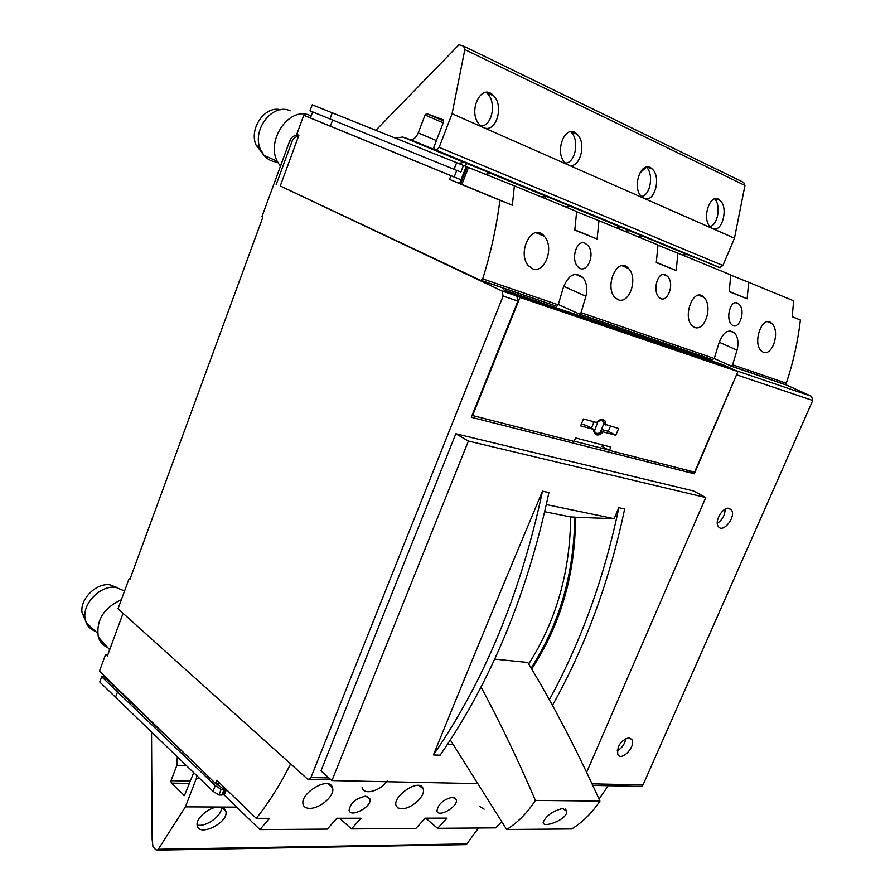 <?xml version="1.0" encoding="UTF-8"?>
<svg xmlns="http://www.w3.org/2000/svg" width="895" height="895" viewBox="0 0 895 895"><rect width="100%" height="100%" fill="white"/><g stroke="black" fill="none" stroke-linecap="round" stroke-linejoin="round"><path stroke-width="1.34" d="M365.596 796.136L369.915 798.877C372.6 806.552 350.381 818.31 349.106 810.322C350.337 803.117 355.83 798.396 365.596 796.136M452.568 797.188L456.204 799.414C458.978 806.227 438.416 818.119 436.939 811.004C438.069 804.146 443.282 799.537 452.568 797.188M387.188 780.977C380.162 791.225 363.717 795.51 362.095 787.667L362.095 787.667M501.513 821.923L495.673 827.864L437.588 828.3L447.075 818.131L425.326 818.153L415.806 828.457L351.455 828.927L361.054 818.22L336.889 818.254L327.257 829.106L259.897 829.598L269.596 818.321L256.25 818.332C268.892 802.569 280.348 784.412 290.618 763.882M599.035 799.078L608.22 785.709M309.558 808.33C320.041 808.7 335.11 795.7 332.56 787.947C329.83 775.115 299.892 793.238 303.047 804.135C303.629 806.831 305.799 808.23 309.558 808.33M401.463 808.767C411.208 809.147 425.975 795.991 423.167 788.853C420.124 777.431 392.726 795.868 396.004 805.399L397.794 807.872L401.463 808.767M479.519 806.417L484.139 809.158M665.265 274.664L667.435 276.231C675.658 284.118 666.406 305.833 658.731 296.995C652.399 290.327 657.747 271.308 665.265 274.664M737.256 302.913L739.024 304.143C746.542 311.057 738.442 332.09 731.383 324.337C725.509 318.43 730.409 299.825 737.256 302.913M584.894 243.127L587.612 245.152C596.585 254.258 585.867 276.566 577.51 266.363C570.753 258.8 576.626 239.457 584.894 243.127M579.177 314.123L712.286 359.7L714.277 358.492L718.797 343.624C723.015 332.09 728.295 328.543 734.661 333.007C737.995 337.158 738.8 342.875 737.055 350.135L732.58 364.78L731.204 366.055L714.255 358.559M783.315 383.899L784.937 384.458L786.291 383.25C793.216 362.464 797.915 341.387 800.399 320.018L792.22 316.752L793.63 300.809L748.656 282.294L747.146 298.796L729.257 291.434M514.379 185.858L468.477 167.477L461.909 184.381L460.567 183.844L459.627 183.464L466.205 166.537L312.221 104.805L309.994 110.846L312.657 111.931L310.431 117.961L303.763 115.276L296.737 134.395L298.885 135.313L280.258 185.97L480.649 280.381L482.729 278.882C490.796 252.893 496.524 226.692 499.936 200.29L512.354 205.235L514.379 185.858L576.671 211.5L574.791 230.116L597.122 239.021L598.956 220.673L657.982 244.973L656.292 262.593L676.228 270.536L677.884 253.162L730.768 274.933L729.224 291.658L747.146 298.796M480.85 280.448L556.779 306.314L558.223 304.837L563.134 288.179C568.303 274.709 574.948 271.207 583.07 277.674C586.728 282.563 587.668 288.772 585.889 296.29L581.034 312.679L579.591 314.134L558.335 304.49M532.536 268.791C545.033 273.836 554.631 247.266 544.272 236.246C532.614 221.479 516.885 251.73 527.994 265.334L532.536 268.791M618.143 299.758C629.554 304.389 638.348 278.222 628.581 268.489C617.886 255.701 604.338 285.46 614.529 297.118L618.143 299.758M694.576 327.413C705.025 331.676 713.147 306.056 703.996 297.42C694.229 286.243 682.326 315.241 691.667 325.355L694.576 327.413M763.245 352.261C772.821 356.188 780.384 331.206 771.848 323.509C762.92 313.642 752.315 341.778 760.862 350.616L763.245 352.261M709.948 226.536C717.846 225.193 721.213 205.626 714.702 198.925M641.435 196.464C650.419 195.613 654.055 174.055 646.369 167.063M565.517 163.125C575.675 162.868 579.68 139.542 570.853 131.968L570.63 131.755M480.939 125.971C492.183 126.396 496.859 102.108 487.227 93.36L486.198 92.42M197.124 824.989C206.018 827.528 222.9 815.144 221.3 807.256M458.206 163.293L464.315 162.498L494.555 174.447M541.24 196.911L546.297 196.397L573.852 207.26M485.347 174.234L491.031 173.54L494.387 174.883M467.1 163.606L464.718 165.933M615.189 227.352L620.201 226.938L695.158 257.514M565.293 206.812L570.339 206.331L573.684 207.662M546.409 196.441L544.451 198.242M629.565 230.765L624.464 231.178M636.949 236.314L641.95 235.933M297.711 135.928L298.527 136.275L297.711 135.928C294.31 135.067 291.703 136.599 289.879 140.537L261.978 216.556L262.917 217.026L129.864 579.468L129.059 578.763L118.028 608.801L307.421 778.986L309.446 779.31L310.945 777.509L503.113 296.077L502.028 290.998L280.258 185.97M598.621 421.142L601.966 420.426L604.248 422.675L600.053 432.721L597.715 433.538L595.69 433.001L594.414 431.233L598.173 420.907M591.036 421.008L593.777 422.451L591.405 428.168M593.698 430.842L594.414 431.233M593.944 432.072L595.69 433.001M605.982 425.069L605.121 421.042C602.827 418.457 599.963 418.95 596.529 422.507L583.473 418.95L580.598 425.886L593.676 429.365L594.515 433.314C596.82 435.943 599.684 435.462 603.129 431.882L615.805 435.261L618.646 428.515L603.733 423.894M503.113 296.077L517.914 301.067L471.296 417.26L694.319 473.791L737.279 373.058M736.137 370.743L723.071 364.757L725.286 366.379M640.026 786.392L641.603 786.425L643.002 784.971L812.75 400.49L811.575 396.328L785.116 384.425M450.342 739.975L506.682 829.497L571.636 828.949C582.466 822.393 591.897 813.107 599.941 801.081C576.962 750.234 552.92 704.041 527.804 662.479L494.711 659.123M506.682 829.497C517.634 822.662 527.222 812.962 535.411 800.399L599.941 801.081M562.865 808.42C553.009 810.87 546.453 815.446 543.22 822.136C541.844 828.927 567.631 819.731 566.759 811.385L562.865 808.42M586.628 772.318L705.786 497.531L693.424 490.93L455.846 433.762L320.969 770.875L331.933 780.574L468.409 441.056L705.786 497.531M331.933 780.574L476.509 783.595M447.388 744.472L453.071 744.729M440.116 755.19L433.437 754.932C468.018 669.807 504.366 581.884 542.482 491.176L548.915 492.563C527.345 593.9 491.075 681.442 440.116 755.19M552.45 705.394C585.587 646.212 609.652 580.732 624.643 508.953L618.848 507.7L614.127 518.675L546.364 504.579M531.149 668.073C559.61 623.781 574.131 573.449 574.724 517.086L570.63 516.952C570.193 571.715 556.22 620.716 528.71 663.978M433.437 754.932C484.475 680.86 520.823 592.949 542.482 491.176M549.34 699.767C581.112 641.581 604.282 577.566 618.848 507.7M614.127 518.675L575.53 517.243C575.34 573.952 560.729 624.542 531.719 669.024M310.296 115.578C288.414 105.028 263.577 143.849 279.162 164.3L280.493 166.09M123.062 613.332L107.355 656.035L105.632 654.39L107.892 654.581M351.455 828.927L339.664 818.243M437.588 828.3L425.696 818.153M224.623 787.846L224.041 789.345L221.166 789.3L218.951 795.006L221.87 795.04L224.656 787.88M218.951 795.006L213.044 791.325L99.77 682.046L101.706 676.777L104.491 676.978L104.737 676.296M259.897 829.598L224.298 795.073L222.139 794.346M220.136 783.528L215.505 783.438L216.735 780.25L256.25 818.332M225.383 788.584L222.866 795.051M226.435 789.591L224.298 795.073M332.224 112.815L329.953 118.945L460.903 172.064L463.476 165.418M460.903 172.064L312.657 111.931M459.627 183.464L449.491 179.425L450.923 175.722L461.014 179.772L463.588 173.149M677.884 253.162L657.97 245.163M598.956 220.673L576.649 211.735M468.477 167.477L466.205 166.548M105.632 654.39L99.457 671.194L215.505 783.438M221.166 789.3L215.259 785.631L213.044 791.325M215.259 785.631L101.706 676.777M748.656 282.294L730.756 275.101M449.491 179.425L499.936 200.29M303.763 115.276L450.923 175.722M792.232 316.662L800.399 320.018M729.168 508.394C723.026 506.402 714.087 521.27 718.316 526.461C722.903 533.89 736.607 516.46 731.36 509.893L729.168 508.394M628.916 737.737C620.705 740.445 616.991 745.994 617.785 754.395C621.309 761.969 636.099 746.374 631.881 739.583L628.916 737.737M517.914 301.067L516.818 296.021L503.829 289.924L723.071 364.757M730.801 366.033L784.344 384.369M711.234 359.219L712.286 359.7M555.09 305.743L556.164 306.235M298.438 136.532C295.54 136.577 293.392 138.222 292.016 141.466L276.197 184.515M193.857 762.506L104.491 676.978M224.041 789.345L215.796 783.449M461.014 179.772L310.431 117.961M329.953 118.945L309.994 110.846M454.067 169.289L456.64 162.655M454.19 176.997L456.763 170.386M218.973 783.505L218.134 785.676M460.567 183.844L467.145 166.929M512.354 205.235L461.909 184.381M676.228 270.536L656.315 262.336M597.122 239.021L574.825 229.814M280.482 109.761C265.054 105.397 248.888 128.477 255.948 144.845L262.962 154.029M290.17 110.812C272.941 102.612 251.786 129.372 260.232 148.838L263.88 155.227C267.616 159.634 272.27 161.917 277.819 162.073M121.373 599.706C103.529 608.063 95.866 620.548 98.36 637.15C100.005 642.062 103.138 645.541 107.769 647.588M116.976 587.512L109.906 584.838C96.414 582.6 79.778 599.079 82.038 612.594L85.484 620.548M124.573 590.991L115.88 587.344C100.978 584.882 82.53 603.174 85.025 618.132L86.155 622.562C87.956 626.824 91.055 629.722 95.452 631.255M130.077 578.886L129.059 578.763M468.409 441.056L455.846 433.762M574.724 517.086L575.53 517.243M544.753 511.705L570.63 516.952M535.411 800.399C517.948 759.71 499.824 721.929 481.051 687.058M617.214 750.86C622.036 748.097 624.9 743.958 625.829 738.442M717.32 523.318C722.366 519.928 724.972 515.207 725.129 509.165M687.83 470.39L694.319 473.791M574.254 441.19L608.555 449.928M602.603 444.927L601.988 446.404L609.45 450.42L694.598 472.112L737.928 371.559L519.984 297.442L472.594 415.548L574.154 441.425L575.586 437.968L610.86 447.053L609.45 450.42M519.984 297.442L512.13 293.761L730.264 368.08L737.928 371.559M581.336 424.096L586.147 425.382L593.676 429.365M601.406 429.466L608.298 431.312L610.412 426.277M608.298 431.312L615.805 435.261M600.892 430.708L603.129 431.882M151.535 732.11L152.15 839.521L152.978 846.782L155.741 849.735L157.363 850.116L158.27 849.265L185.422 806.842L196.441 778.202L196.766 775.652M193.667 772.676L184.437 795.61L171.303 783.08L189.483 783.405M177.288 756.901L176.852 765.382L171.012 780.686L171.303 783.08M464.874 844.645L466.843 843.907L478.501 827.998M395.422 138.132L402.728 137.036L410.984 139.877C414.038 139.396 416.455 137.08 418.222 132.919L425.058 115.007L426.557 113.587L443.07 119.717L443.54 121.966L433.795 147.317L434.265 149.588L436.201 150.159L439.143 147.351L452.087 113.721L464.829 49.561L463.576 46.093L458.967 44.75L375.866 130.301M434.265 149.588L719.379 267.527L722.914 265.491L734.471 238.204L744.976 185.422L743.667 182.423L463.979 46.294M682.214 254.952L687.17 254.627M219.051 807.021C222.866 807.133 225.137 808.543 225.853 811.273C229.098 822.371 199.003 837.44 197.213 825.526C195.222 818.578 209.396 806.563 219.051 807.021M185.422 806.842L236.705 807.111M402.728 137.036L464.315 162.498M491.031 173.54L546.297 196.397M570.339 206.331L620.201 226.938M452.087 113.721L734.471 238.204M568.023 164.814L565.226 162.845C553.502 152.116 565.752 122.302 576.962 134.127C587.433 143.155 579.445 170.71 568.023 164.814M643.975 198.298L641.715 196.755C630.997 187.413 641.838 158.449 652.086 168.898C661.774 176.886 654.39 203.713 643.975 198.298M712.498 228.505L710.652 227.263C700.841 219.062 710.563 191.015 719.949 200.346C728.899 207.45 722.03 233.494 712.498 228.505M483.378 127.504L479.832 124.931C467.011 112.457 481.107 81.982 493.346 95.485C504.646 105.778 495.908 133.937 483.378 127.504M646.436 167.13L639.522 173.306M581.034 312.679L714.277 358.492M732.58 364.78L786.291 383.25M482.729 278.882L558.223 304.837M736.932 374.927L812.75 400.49M735.768 370.53L811.575 396.328M117.469 692.081L115.5 697.418M310.945 777.509L328.935 777.923M592.043 783.83L643.002 784.971M502.028 290.998L516.818 296.021M292.016 141.466L289.879 140.537M120.523 691.566L120.277 692.26M332.616 120.031L330.356 126.139M563.716 286.299L585.889 296.29M719.222 342.237L737.055 350.135M158.27 849.265L466.843 843.907M196.441 778.202L199.484 778.27M183.632 795.431L184.683 795.442M171.012 780.686L190.378 781.055M176.852 765.382L186.361 765.639M409.194 139.609L693.558 257.189M418.222 132.919L436.402 140.549M425.058 115.007L443.193 122.85M426.893 113.643L443.73 120.948M435.429 150.047L719.379 267.527M439.143 147.351L722.914 265.491M464.829 49.561L744.976 185.422M601.921 419.375L605.121 421.042M279.162 164.3L280.817 165.228M579.591 314.134L712.89 359.779M481.264 280.448L556.779 306.314M309.446 779.31L331.038 779.78M592.759 785.374L641.603 786.425M731.204 366.055L784.937 384.458M575.328 274.239L583.025 277.618M729.682 330.814L734.616 332.962M735.511 302.667L738.99 304.11M663.094 274.385L667.401 276.186M453.653 797.3L456.204 799.403M366.95 796.281L369.915 798.877M255.948 144.845L260.232 148.838M263.88 155.227L277.472 161.391M98.36 637.15L109.682 649.714M82.038 612.594L85.025 618.132M86.155 622.562L97.533 633.201M565.439 809.069L566.759 811.385M629.308 737.782L631.881 739.583M728.362 508.293L731.36 509.893M593.81 431.558L594.839 432.106M600.053 419.789L601.093 420.337M157.363 850.116L465.971 844.623M410.984 139.877L433.963 149.387M426.557 113.587L443.73 121.049M436.201 150.159L720.139 267.661M487.227 93.36L493.346 95.485M715.597 198.768L719.949 200.346M646.772 166.996L652.086 168.898M570.853 131.968L576.962 134.127M221.915 807.413L225.853 811.273M423.167 788.842L419.14 785.497M332.56 787.947L327.894 783.796M703.996 297.42L698.603 295.149M628.581 268.489L621.846 265.647M771.848 323.509L767.451 321.663M544.272 236.246L535.725 232.61"/></g></svg>
